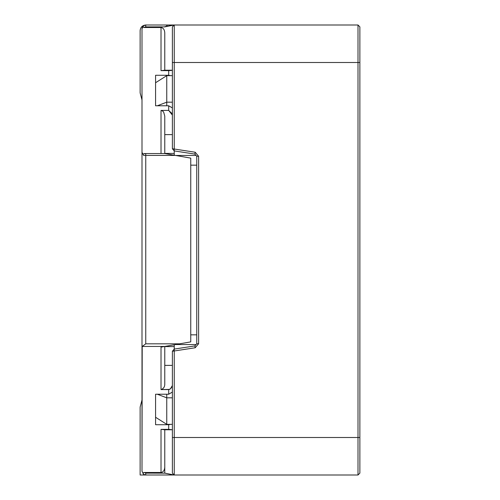 <?xml version="1.0" encoding="UTF-8"?>
<svg xmlns="http://www.w3.org/2000/svg" width="500" height="500" viewBox="0 0 500 500"><rect width="100%" height="100%" fill="white"/><g stroke="black" fill="none" stroke-linecap="round" stroke-linejoin="round"><path stroke-width="0.75" d="M174.25 153.4L164.769 153.4L174.25 153.4M172.375 115.087L168.694 110.419L161.019 110.419L161.019 153.544L161.019 110.419L168.694 110.419L168.694 105.775L155.569 105.775L155.569 75.281L168.694 75.281L168.694 70.644L161.019 70.644L161.019 27.519L144.338 27.519L143.062 26.913L143.3 25.938L142 28.75L142 152.312L143.65 155.419L143.025 154.613L143.206 153.931L145.75 153.544L143.206 153.931L143.025 154.613L143.65 155.419L142 152.312L142 28.75L143.65 25.644L145.75 25L174.25 25L164.881 26.606M164.769 467.181L164.769 473.125L174.237 474.988L145.75 475L143.65 474.356L143.025 473.55L143.206 472.869L144.338 472.481L161.019 472.481L161.019 429.356L168.694 429.356L168.694 424.719L155.569 424.719L155.569 394.225L168.694 394.225L168.694 389.581L161.019 389.581L161.019 347.119L164.769 346.456L161.019 347.119L161.019 389.581L169.606 389.4L171.35 387.831L172.2 385.806L170.4 388.919L168.694 389.581L168.694 394.225L155.569 394.225L155.569 424.719L168.694 424.719L170.6 424.344L168.694 424.719L168.694 429.356L161.019 429.356L164.769 429.769L164.769 467.181C164.531 470.375 163.281 472.144 161.019 472.481L144.338 472.481L145.75 473.125L164.769 473.125L164.769 429.769L161.019 429.356L161.019 472.481C163.281 472.144 164.531 470.375 164.769 467.181M166.631 25.812L167.081 25.706M164.769 153.544L190.75 158.125L175.4 155.419L145.75 155.419L145.75 343.831L179.644 343.831L164.769 346.456L142.206 346.456L142 471.25L143.65 474.356L142 471.25L142 152.312L142 347.688L142.206 346.456L145.75 343.831L145.75 155.419L143.65 155.419L175.4 155.419L164.769 153.544L145.75 153.544L164.769 153.544L164.769 116.137L164.769 153.544M164.769 26.875L174.237 25.013L145.75 25L145.75 26.875L145.75 25L143.3 25.938L143.062 26.913L143.869 27.475L145.75 26.875L164.769 26.875L145.75 26.875L144.338 27.519L161.019 27.519C163.281 27.856 164.531 29.625 164.769 32.819L164.769 70.231L161.019 70.644L172.2 70.306M190.75 341.875L179.644 343.831L190.75 341.875L190.75 158.125L190.75 341.875M164.769 473.156L145.75 473.125L145.744 475L174.25 475L164.769 473.156M145.75 475L140.125 475L140.125 407.125L142 400.025L140.125 407.125L140.125 475L145.75 475L143.65 474.356L145.75 475L145.75 473.125L144.338 472.481L143.506 472.65L143.025 473.55L143.65 474.356L142 471.25L143.569 474.3M143.944 25.463L145.475 25.013M145.475 474.988L143.944 474.538M145.75 25C142.356 25.356 140.481 27.231 140.125 30.625C140.481 27.231 142.356 25.356 145.75 25C143.488 25.238 142.238 26.488 142 28.75M164.769 346.456L164.769 383.862C164.844 386.8 163.594 388.706 161.019 389.581C163.594 388.706 164.844 386.8 164.769 383.862L164.769 346.456L179.644 343.831L145.75 343.831L142.206 346.456L164.769 346.456M145.75 153.544L145.75 155.419L145.75 153.544L144.338 153.544M172.375 365.381L164.769 365.381L172.375 365.375M161.019 110.419L162.725 111.081L163.675 112.169L164.769 116.137L163.675 112.169L162.725 111.081L161.019 110.419M164.769 134.619L172.375 134.619L164.769 134.625M174.25 346.6L164.769 346.6L174.25 346.6M171.35 70.456L168.694 70.644L168.694 75.281L170.6 75.656L168.694 75.281L155.569 75.281L155.569 105.775L168.694 105.775L172.375 107.931L168.694 105.775L168.694 110.419L172.025 113.581M172.375 392.069L168.694 394.225L172.375 392.069M168.694 429.356L172.444 429.769L164.769 429.781M161.019 70.644L164.769 70.231L164.769 32.819C164.531 29.625 163.281 27.856 161.019 27.519L161.019 70.644M172.375 148.75L172.375 26.875L174.25 25L358 25L174.25 25L174.25 149.019L195.181 152.238L198.625 156.25L198.625 343.75L195.181 347.762L174.25 350.981L174.25 437.5L358 437.5L358 62.5L174.25 62.5L358 62.5L358 25L359.875 26.875L359.875 473.125L358 475L174.25 475L358 475L358 437.5L174.25 437.5L174.25 475L174.25 350.981L195.181 347.762L198.625 343.75L198.625 156.25L195.181 152.238L174.25 149.019L174.25 25L172.375 26.875L172.375 62.5L174.25 62.5L172.375 62.5L172.375 148.75L174.25 149.019L172.375 148.75L174.231 150.912L172.375 148.75M172.375 473.125L172.375 351.25L174.231 349.087L194.894 345.913L196.75 343.75L196.75 156.25L194.894 154.088L174.231 150.912L174.25 149.019L174.231 150.912L194.894 154.088L195.181 152.238L194.894 154.088L196.75 156.25L198.625 156.25L196.75 156.25L196.75 343.75L198.625 343.75L196.75 343.75L194.894 345.913L195.181 347.762L194.894 345.913L174.231 349.087L174.25 350.981L174.231 349.087L172.375 351.25L174.25 350.981L172.375 351.25L172.375 437.5L174.25 437.5L172.375 437.5L172.375 473.125L174.25 475L172.375 473.125M359.875 26.875L358 25L358 62.5L359.875 62.5L359.875 26.875M358 475L359.875 473.125L359.875 437.5L358 437.5L358 475M359.875 62.5L358 62.5L358 437.5L359.875 437.5L359.875 62.5M196.069 155.456L175.619 155.456L196.069 155.456M190.75 165.156L196.75 165.156L190.75 165.156M196.069 344.544L175.619 344.544L196.069 344.544M174.25 344.787L174.25 349.087L174.25 344.787M196.75 334.844L190.75 334.844L196.75 334.844M174.25 150.912L174.25 155.213L174.25 150.912M166.75 105.775L166.75 102.169L157.331 105.775L166.75 102.169L166.75 75.656L155.569 82.744L166.75 75.656L166.75 105.775M140.125 30.625L140.125 92.875L142 99.975L140.125 92.875L140.125 30.625M157.331 394.225L166.75 397.831L166.75 394.225L166.75 397.831L157.331 394.225M166.75 424.344L155.569 417.256L166.75 424.344L166.75 397.831L166.75 424.344L172.375 424.344L166.75 424.344L166.75 397.831L172.375 397.831L166.75 397.831L166.75 424.344M166.75 394.225L166.75 397.831L166.75 394.225M172.375 102.169L166.75 102.169L172.375 102.169M166.75 75.656L172.375 75.656L166.75 75.656L166.75 102.169L166.75 75.656M172.444 70.219L164.769 70.219"/></g></svg>
